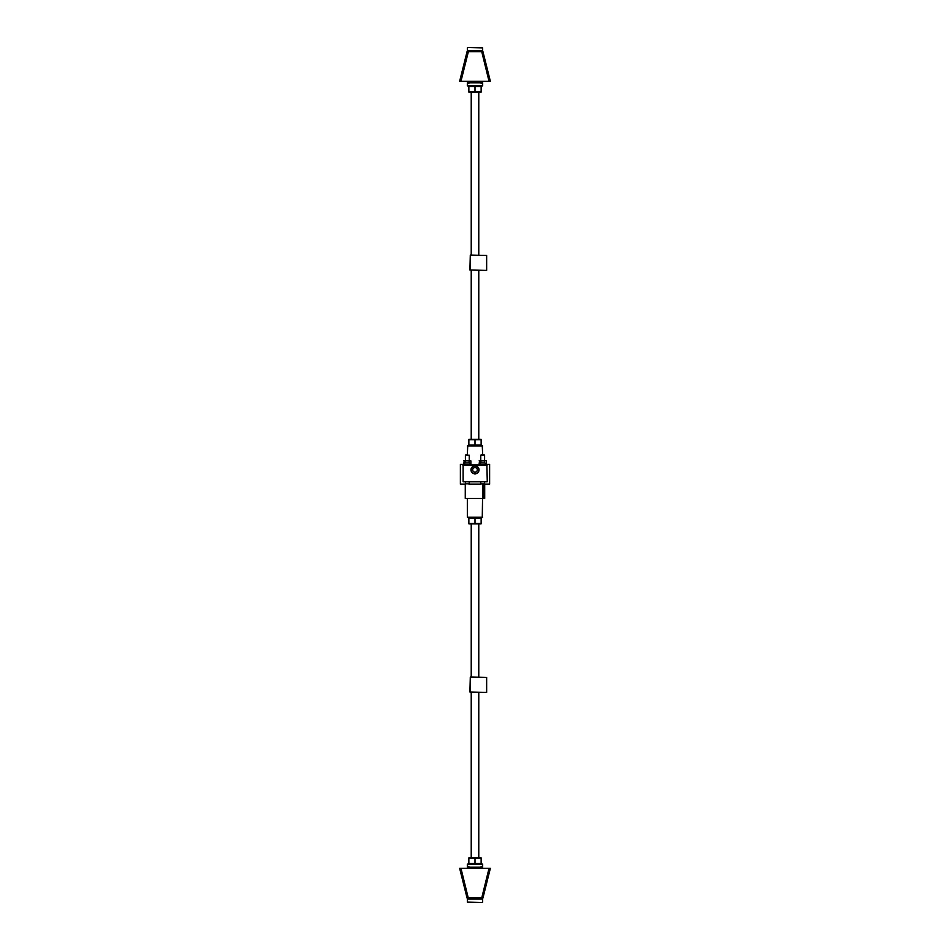 <?xml version="1.0" encoding="UTF-8"?>
<svg xmlns="http://www.w3.org/2000/svg" width="950" height="950" viewBox="0 0 950 950"><rect width="100%" height="100%" fill="white"/><g stroke="black" fill="none" stroke-linecap="round" stroke-linejoin="round"><path stroke-width="1.43" d="M470.974 469.834A4.026 4.026 0 0 0 477.019 473.326A4.026 4.026 0 0 0 477.019 466.355A4.026 4.026 0 0 0 470.974 469.834L471.141 470.986L470.974 469.834M463.113 481.733L463.113 465.001L486.887 465.001L487.279 481.733L486.887 465.393L463.113 465.393L463.113 481.733L486.887 481.733M480.759 481.733L480.759 483.847L484.595 483.847L484.595 481.733M480.759 483.847L484.595 483.847M479.026 464.716L486.317 464.716A4.073 4.073 0 0 0 484.5 462.899L480.854 462.899A4.073 4.073 0 0 0 479.026 464.716L479.026 465.001M481.519 462.899L482.671 462.899M465.405 481.733L465.405 483.847L469.241 483.847L469.241 481.733M465.405 483.847L469.241 483.847M463.683 464.716L470.974 464.716A4.073 4.073 0 0 0 469.146 462.899L465.5 462.899A4.073 4.073 0 0 0 463.683 464.716L463.683 465.001M466.177 462.899L467.329 462.899M467.733 47.5L482.659 47.88L467.733 47.5M467.329 82.032L469.633 82.032L469.633 82.793L480.367 82.793L480.367 82.032L482.671 82.032L482.671 85.868L467.329 85.868L467.341 81.272M463.018 67.818L467.032 51.751A1.532 1.532 0 0 1 467.341 51.134L467.341 47.88M480.367 82.032L469.633 82.032M482.671 84.123L480.367 82.793M469.633 82.793L467.329 84.123M467.329 454.848L465.797 454.848L467.329 454.848L467.733 445.633L482.267 445.633L467.733 445.633M478.836 464.811L471.164 464.811M462.84 465.108L462.84 464.372L460.382 464.372L460.382 484.168L465.738 484.168M468.92 484.168L481.08 484.168M484.262 484.168L489.618 484.168L489.618 464.372L487.16 464.372L487.16 465.108M478.859 468.683L478.859 470.986L478.859 468.683M483.253 484.191L483.253 498.453L484.702 498.453L484.702 484.168M482.624 484.262L483.253 484.262M465.286 484.168L465.262 498.453L482.612 498.465L482.624 484.191M475 465.001L471.164 465.001L470.689 464.241M482.612 494.617L482.267 517.643L467.341 517.251L467.329 498.453L474.988 498.453M482.267 902.5L467.341 902.12L482.267 902.5M482.671 867.967L480.367 867.967L480.367 867.207L469.633 867.207L469.633 867.967L467.329 867.967L467.329 864.132L482.671 864.132L482.659 868.359M482.659 898.498L482.659 902.12M469.633 867.967L480.367 867.967M467.329 865.877L469.633 867.207M480.367 867.207L482.671 865.877M481.472 899.044A1.532 1.532 0 0 0 482.968 897.881A1.532 1.532 0 0 1 481.472 899.044L468.528 899.044L481.472 899.044L489.036 868.359L490.343 868.359L482.968 897.881L486.982 881.814M464.799 888.915L459.657 868.359L465.785 892.893L459.657 868.359L460.964 868.359L468.528 899.044A1.532 1.532 0 0 1 467.032 897.881L463.018 881.814M489.036 868.359L460.964 868.359M466.866 897.216A1.532 1.069 -14 0 0 468.362 897.928L481.638 897.928A1.532 1.069 14 0 0 483.134 897.216M465.785 56.739L459.657 81.272L489.036 81.272L481.472 50.587L468.528 50.587L481.472 50.587A1.532 1.532 0 0 1 482.968 51.751L490.343 81.272L489.036 81.272M466.866 52.416L467.032 51.751A1.532 1.532 0 0 1 468.528 50.587L468.362 51.704A1.532 1.069 -166 0 0 466.866 52.416M484.215 56.739L485.201 60.717M486.982 67.818L483.134 52.416A1.532 1.069 166 0 0 481.638 51.704L468.362 51.704L460.964 81.272M486.649 270.026L486.649 255.443L470.298 255.443L470.298 270.026L486.649 270.406L469.918 270.026L470.298 255.063L486.649 255.443M486.649 692.016L486.649 677.445L470.298 677.445L470.298 692.016L486.649 692.408L469.918 692.016L470.298 677.053L486.649 677.445M482.671 454.848L484.203 454.848L481.139 454.848L482.671 454.848L482.267 445.633M480.759 460.548L480.759 455.228L484.595 455.228L484.595 460.548M465.405 460.548L465.405 455.228L469.241 455.228L469.241 460.548M468.861 439.767L481.139 439.767L481.139 445.039L468.861 445.039L468.861 439.767M481.139 439.387L468.861 439.387M475 445.039L475 439.767M481.139 91.722L468.861 91.722L468.861 86.45L481.139 86.45L481.139 91.722M468.861 92.103L481.139 92.103M475 86.45L475 91.722M481.139 523.497L468.861 523.497L468.861 518.225L481.139 518.225L481.139 523.497M468.861 523.878L481.139 523.878M481.139 517.845L468.861 517.845M475 518.225L475 523.497M468.861 858.278L481.139 858.278L481.139 863.55L468.861 863.55L468.861 858.278M481.139 857.898L468.861 857.898M475 863.55L475 858.278M463.968 464.241L463.493 465.001M486.507 465.001L486.032 464.241M479.311 464.241L478.836 465.001M484.441 462.899L484.441 460.833L485.747 460.548L479.608 460.548L479.133 463.968L480.011 464.241M479.133 460.833L480.902 460.833L480.902 462.899M484.441 460.833L480.902 460.833M485.331 464.241L486.222 463.968L486.222 460.833M469.098 462.899L469.098 460.833L470.392 460.548L464.253 460.548L463.778 463.968L464.669 464.241M463.778 460.833L465.559 460.833L465.559 462.899M469.098 460.833L465.559 460.833M469.989 464.241L470.867 463.968L470.867 460.833M471.164 469.834A3.836 3.836 0 0 1 475 465.999A3.836 3.836 0 0 1 478.836 469.834A3.836 3.836 0 0 1 475 473.67A3.836 3.836 0 0 1 471.164 469.834M467.341 446.013L482.659 446.013M482.659 517.251L467.341 517.251M467.032 897.881A1.532 1.532 0 0 0 468.528 899.044M482.968 51.751A1.532 1.532 0 0 0 481.472 50.587M467.341 51.134A1.532 1.532 0 0 0 467.032 51.751A1.532 1.532 0 0 1 468.528 50.587M477.304 469.834A2.304 2.304 0 0 0 473.848 467.839A2.304 2.304 0 0 0 473.848 471.829A2.304 2.304 0 0 0 477.304 469.834M482.659 47.88L482.659 51.134M482.659 81.272L482.659 82.032M467.341 902.12L467.341 898.498M471.224 92.304L471.224 255.063M471.224 270.406L471.224 439.185M478.776 92.304L478.776 255.063M478.776 270.406L478.776 439.185M471.224 524.079L471.224 677.053M471.224 692.408L471.224 857.696M478.776 524.079L478.776 677.053M478.776 692.408L478.776 857.696"/></g></svg>
